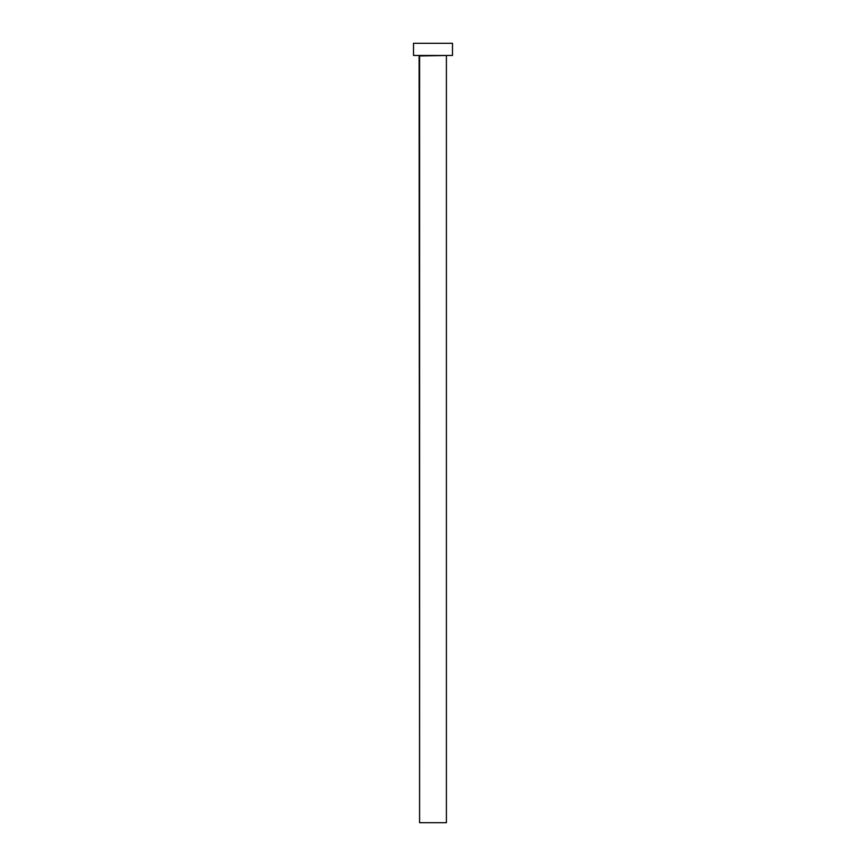 <?xml version="1.0" encoding="UTF-8"?>
<svg xmlns="http://www.w3.org/2000/svg" width="866" height="866" viewBox="0 0 866 866"><rect width="100%" height="100%" fill="white"/><g stroke="black" fill="none" stroke-linecap="round" stroke-linejoin="round"><path stroke-width="1.3" d="M419.599 822.7L419.122 55.478L446.878 55.478L419.599 55.965L419.599 822.7L446.401 822.7L446.401 55.965L446.401 822.7M413.515 43.3L413.515 55.478L452.485 55.478L452.485 43.3L413.515 43.3L413.515 55.478L452.485 55.478L452.485 43.3L413.515 43.3M446.391 822.7L419.609 822.7"/></g></svg>
